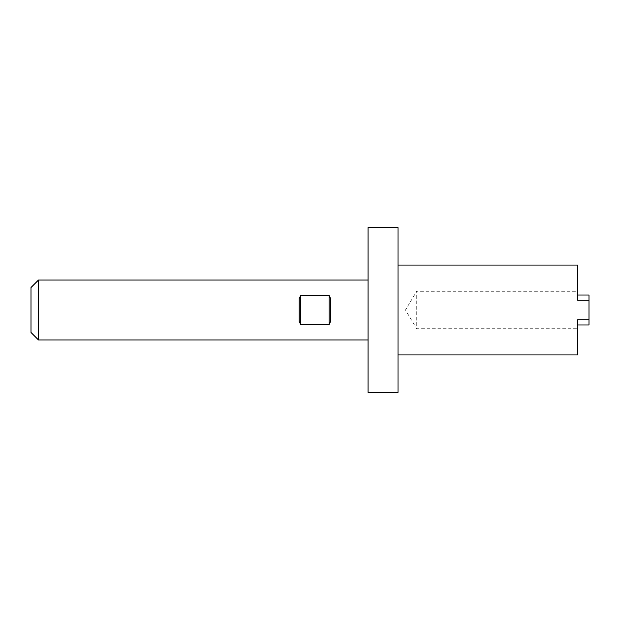 <?xml version="1.0" encoding="UTF-8"?>
<svg xmlns="http://www.w3.org/2000/svg" width="620" height="620" viewBox="0 0 620 620"><rect width="100%" height="100%" fill="white"/><g stroke="black" fill="none" stroke-linecap="round" stroke-linejoin="round"><path stroke-width="0.46" stroke-dasharray="3.1 2.33" d="M577.763 324.981L577.763 319.734L577.763 324.981L589 324.981L577.763 324.981L577.763 328.724L416.733 328.724L416.733 291.276L405.48 310L416.733 328.724L416.733 291.276L577.763 291.276L577.763 300.266L589 300.266L589 319.734L577.763 319.734L577.763 328.724L577.763 324.981L589 324.981L589 295.019L577.763 295.019L577.763 291.276L577.763 295.019L589 295.019L589 319.734M398.009 354.942L398.009 265.058L398.009 354.942M368.048 339.962L368.048 280.038L368.048 339.962M589 300.266L589 295.019L577.763 295.019L577.763 300.266L577.763 295.019M31 287.533L31 332.467M38.486 339.962L38.486 280.038M299.142 298.615L299.142 321.385L299.142 298.615L299.142 321.385L300.638 324.508L329.096 324.508L329.096 295.492L300.638 295.492L300.638 324.508M330.599 321.385L330.599 298.615L330.599 321.385L330.599 298.615L329.096 295.492M368.048 227.61L368.048 392.39M398.009 227.61L398.009 392.39"/><path stroke-width="0.93" d="M31 332.467L31 287.533L38.486 280.038L38.486 339.962L31 332.467M577.763 328.724L577.763 354.942L577.763 319.734L589 319.734L589 300.266L577.763 300.266L577.763 265.058L398.009 265.058M577.763 354.942L398.009 354.942M398.009 392.39L398.009 227.61L368.048 227.61L368.048 392.39L398.009 392.39M300.638 324.508L300.638 295.492L329.096 295.492L330.599 298.615L330.599 321.385L329.096 324.508L300.638 324.508L299.142 321.385L299.142 298.615L300.638 295.492L299.142 298.615M368.048 280.038L38.486 280.038M368.048 339.962L38.486 339.962M329.096 295.492L329.096 324.508L330.599 321.385M577.763 265.058L577.763 291.276M577.763 295.019L589 295.019L589 300.266M589 319.734L589 324.981L577.763 324.981"/></g></svg>
